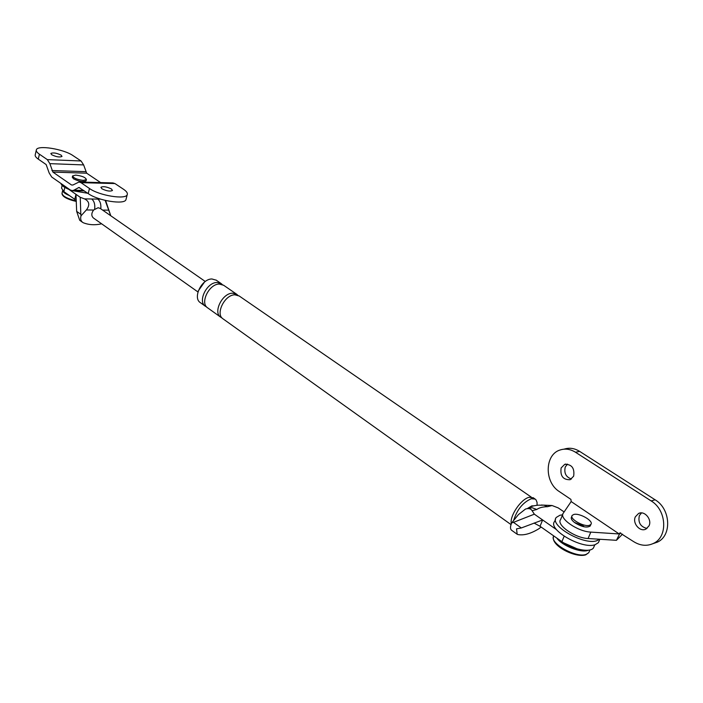 <?xml version="1.0" encoding="UTF-8"?>
<svg xmlns="http://www.w3.org/2000/svg" width="703" height="703" viewBox="0 0 703 703"><rect width="100%" height="100%" fill="white"/><g stroke="black" fill="none" stroke-linecap="round" stroke-linejoin="round"><path stroke-width="1.05" d="M563.806 542.918L577.339 548.92M599.58 539.245L596.882 540.695C583.789 545.607 548.735 525.246 556.31 517.417L559.896 515.255L562.585 514.816M599.141 540.906L598.385 542.663L595.169 544.684C582.066 549.658 547.083 529.254 554.676 521.371L555.598 519.13M87.778 193.272L72.216 190.636M70.212 189.924C64.553 187.701 61.477 185.557 60.976 183.492M39.403 154.194L47.312 159.616L81.065 160.978L73.094 155.671C63.885 149.089 37.567 144.783 36.38 149.774C35.932 151.004 36.943 152.481 39.403 154.194L38.278 159.124L46.161 164.564L49.166 172.982L51.732 177.042L70.282 189.977L72.268 190.636L73.894 190.179L78.973 187.473L88.218 193.58C97.928 200.75 124.659 204.986 125.951 199.661L126.101 199.054M61.135 155.143C56.574 152.964 53.138 152.41 50.836 153.482L51.697 154.739C56.266 156.927 59.711 157.481 62.013 156.418L61.135 155.143M36.266 150.249L35.264 154.669C34.816 155.908 35.818 157.393 38.278 159.124M81.065 160.978L83.639 164.924L86.671 173.193L100.634 182.595M47.312 159.616L49.86 163.641L83.639 164.924M88.218 193.58L89.466 188.483L80.968 182.666L78.991 182.015L72.875 185.038L71.486 184.968L52.892 172.086L49.86 163.641M72.33 177.138L73.446 178.799C79.061 181.541 83.279 182.209 86.1 180.82L86.144 180.636M79.167 182.015L112.981 182.929L114.958 183.562L123.517 189.265C126.575 191.339 127.814 193.132 127.234 194.643L125.951 199.661M89.466 188.483C99.202 195.627 125.96 199.907 127.234 194.643M111.434 188.993C106.742 186.699 103.227 186.137 100.898 187.297L101.9 188.773C106.601 191.067 110.116 191.638 112.454 190.478L111.434 188.993M563.252 513.216C558.674 518.375 577.804 531.635 590.819 532.101L619.194 533.964L571.17 501.555L563.252 513.216M562.778 514.35L560.607 519.57C556.02 524.781 575.08 538.094 588.086 538.524L616.434 540.317L620.116 532.839M619.888 532.909L633.306 541.415C640.134 545.774 646.848 546.442 653.43 543.419C668.175 536.943 666.725 510.053 651.145 500.923L575.502 452.257C570.449 449.129 565.379 448.347 560.309 449.929C544.658 454.235 544.052 482.196 559.333 491.59L570.915 499.394L571.17 501.555M652.929 543.665L657.41 542.127C672.121 535.668 670.688 508.884 655.126 499.798L579.615 451.37C574.562 448.259 569.5 447.486 564.43 449.059L563.788 449.191M567.532 464.085L565.256 466.994C563.876 473.084 565.95 477.091 571.46 479.015M641.523 512.909L639.361 515.633C637.885 522.47 640.424 526.749 646.971 528.463M561.135 467.926C560.054 475.975 563.059 479.903 570.151 479.71L573.657 476.177C574.755 468.172 571.785 464.226 564.746 464.332L561.135 467.926M635.354 516.81C632.155 523.199 639.985 532.347 645.934 529.087L649.036 525.818C652.243 519.447 644.493 510.334 638.588 513.454L635.354 516.81M616.434 540.317L622.524 534.148M583.727 526.239L574.413 522.426M571.548 516.995C570.643 518.577 571.882 520.598 575.265 523.05C582.084 527.03 587.067 528.023 590.204 526.02L590.511 525.282M573.683 514.517C579.272 512.601 594.026 521.055 590.88 524.42L589.474 525.282C583.903 527.276 569.026 518.717 572.207 515.404L573.683 514.517M75.669 175.109C81.979 175.882 85.564 177.376 86.399 179.59L83.402 180.381C77.066 179.608 73.472 178.114 72.62 175.899L75.669 175.109M541.222 505.026L552.048 505.519L547.496 506.696C542.786 506.784 539.219 507.707 536.793 509.473L532.109 510.694L534.342 514.174L513.471 522.355L521.327 527.953L542.628 519.956L556.53 529.658M564.114 511.942L558.191 507.891L552.048 505.519M532.109 510.694C530.818 508.612 528.603 508.076 525.466 509.069L518.48 514.552L511.679 522.909L513.471 522.355M594.158 546.301L593.473 547.901C590.327 552.962 572.664 549.5 561.899 541.653L564.149 536.284M561.899 541.653L540.036 526.292L542.628 519.956L534.342 514.174M540.036 526.292L534.034 523.058M511.318 523.761C509.359 516.169 521.125 498.779 529.245 497.285L533.313 497.821M541.099 527.039L538.981 528.691C530.818 533.718 523.788 535.668 517.891 534.544L517.171 534.254L516.538 528.841L521.327 527.953M511.679 522.909C510.141 526.591 510.114 529.043 511.608 530.264L517.039 534.157M529.429 507.724C530.941 505.773 539.183 504.886 539.992 505.22L544.052 505.167L547.496 506.696M527.285 508.594L531.793 505.888L533.621 505.835M527.338 508.585L532.153 507.742L536.793 509.473M198.29 290.901L204.424 282.175M205.232 306.13L200.487 302.738C192.332 298.125 201.62 278.748 211.937 278.977L216.313 280.216M513.585 520.563C517.039 509.622 522.962 502.346 531.336 498.726L535.159 499.086L536.046 499.886L537.057 502.39L537.083 505.264M511.028 524.596L223.141 318.925C215.03 314.373 224.556 294.698 234.872 294.803L239.24 296.007M206.585 306.903L205.513 306.332C197.367 301.728 206.717 282.29 217.025 282.492L221.111 283.529L222.306 284.539M220.566 317.079L207.763 307.932C199.617 303.344 208.993 283.871 219.301 284.065L223.677 285.286M221.955 317.87L220.839 317.281C212.728 312.721 222.227 293.072 232.544 293.195L236.621 294.206L237.834 295.242M62.145 185.425L61.521 188.061L63.841 191.629L74.764 199.309L75.968 194.327L80.239 197.306L84.501 198.879L91.724 198.993C94.202 201.111 95.186 204.441 94.685 208.993M101.645 223.809C95.151 225.303 89.105 224.978 83.516 222.851L82.673 222.403C80.783 220.944 80.23 218.738 81.021 215.803L80.819 214.327L76.662 211.366L75.968 194.327L68.973 189.441M105.599 200.487L110.766 215.759M76.662 211.366L79.703 220.276L82.497 222.28M197.956 291.956L93.411 217.992C91.223 215.935 91.293 213.281 93.613 210.021L98.095 207.728L100.178 208.396M81.021 215.803L86.372 209.96C90.063 205.065 89.439 201.374 84.501 198.879M105.16 200.381L110.74 215.742M80.819 214.327L80.239 197.306M76.302 201.093L74.764 199.309M91.724 198.993L97.796 199.098C100.221 201.137 101.214 204.38 100.793 208.826M51.899 170.53L85.678 171.664M52.892 172.086L86.671 173.193M71.486 184.968L72.936 185.003M80.968 182.666L114.958 183.562M78.332 187.648L79.667 187.683M73.894 190.179L83.595 190.39M588.086 538.524L590.819 532.101M579.615 451.37L575.502 452.257M620.767 532.971L619.457 533.366M655.126 499.798L651.145 500.923M589.369 551.284L588.754 552.716L586.144 554.395C575.906 558.358 548.648 542.681 553.771 535.95M588.534 550.177L587.84 550.431C580.687 553.094 562.048 545.651 556.794 538.067M76.328 201.427C69.061 199.845 64.535 197.736 62.743 195.109M76.082 200.838C66.873 198.589 62.198 196.005 62.057 193.079L62.629 190.654M69.483 195.592C65.432 193.923 63.173 192.306 62.725 190.741M97.796 199.098L100.608 199.142M93.613 210.021L86.372 209.96M63.841 191.629L64.843 187.42M108.508 210.153L102.638 210.1M599.844 539.263L598.385 542.663M84.325 190.891L72.268 190.636M653.43 543.419L657.41 542.127M638.588 513.454L640.257 512.962M564.746 464.332L566.012 464.05M589.958 549.922L588.754 552.716L585.731 554.843C575.854 558.164 551.486 546.222 553.393 537.013M571.24 517.724L571.908 516.125M590.204 526.02L590.88 524.42M61.969 193.43C62.145 196.541 66.934 199.221 76.337 201.471M72.286 177.323L72.576 176.084M86.1 180.82L86.399 179.59M594.808 544.79L593.473 547.901M533.076 497.654L535.159 499.086M238.95 295.814L531.24 497.083M216.023 280.022L221.111 283.529M223.387 285.093L236.621 294.206M100.037 208.299L205.302 281.499"/></g></svg>
